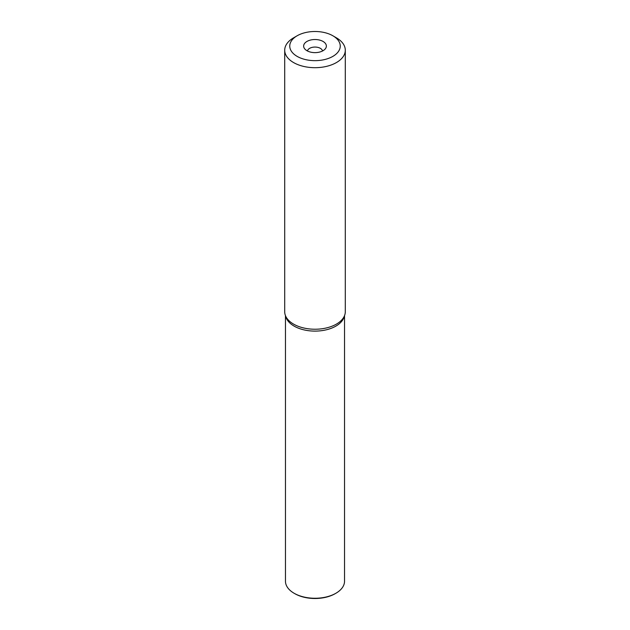 <?xml version="1.0" encoding="UTF-8"?>
<svg xmlns="http://www.w3.org/2000/svg" width="630" height="630" viewBox="0 0 630 630"><rect width="100%" height="100%" fill="white"/><g stroke="black" fill="none" stroke-linecap="round" stroke-linejoin="round"><path stroke-width="0.94" d="M284.705 50.195L284.705 311.748A30.295 17.49 0 0 0 285.256 315.055A30.295 17.49 0 0 0 293.58 324.111A30.295 17.49 0 0 0 323.875 328.466A30.295 17.49 0 0 0 344.744 315.055A30.295 17.49 0 0 0 345.295 311.748L345.295 50.195A30.295 17.49 180 0 1 336.42 62.567A30.295 17.49 180 0 1 293.58 62.567A30.295 17.49 180 0 1 284.705 50.195A30.295 17.49 180 0 1 293.58 37.831L297.147 35.768A25.247 14.577 180 0 1 332.853 35.768L336.42 37.831A30.295 17.49 180 0 1 345.295 50.195M344.744 315.055L344.004 317.284A29.539 17.057 180 0 1 323.655 330.356A29.539 17.057 180 0 1 294.115 326.112A29.539 17.057 180 0 1 285.996 317.284L285.256 315.055M336.42 37.831L332.853 35.768A25.247 14.577 180 0 1 332.853 56.385A25.247 14.577 180 0 1 297.147 56.385A25.247 14.577 180 0 1 297.147 35.768M323.032 41.438A11.364 6.56 0 0 0 308.558 40.674A11.364 6.56 0 0 0 304.629 48.754A11.364 6.56 0 0 0 306.967 50.715A11.364 6.56 0 0 0 325.371 48.754A11.364 6.56 0 0 0 323.032 41.438M322.536 50.983A7.576 4.371 0 0 0 320.355 48.337A7.576 4.371 0 0 0 312.464 47.313A7.576 4.371 0 0 0 307.464 50.983M285.461 315.685L285.461 581.207A29.539 17.057 0 0 0 294.115 593.263L294.824 593.673A28.531 16.475 0 0 0 335.176 593.673L335.885 593.263A29.539 17.057 0 0 0 344.539 581.207L344.539 315.685M294.824 593.673L294.115 593.263A29.539 17.057 0 0 0 335.885 593.263"/></g></svg>
